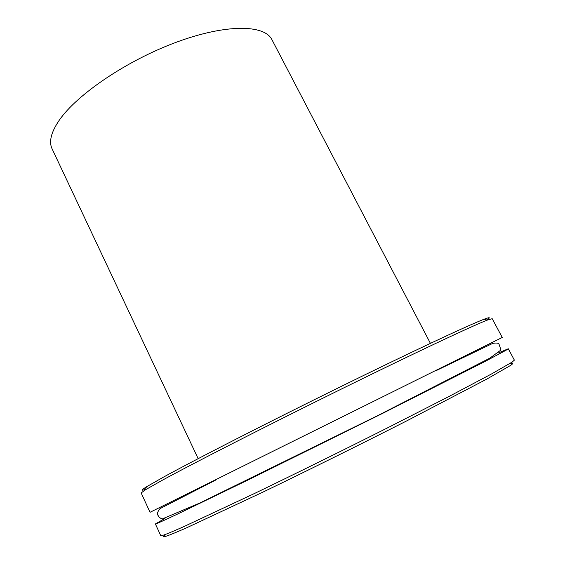 <?xml version="1.0" encoding="UTF-8"?>
<svg xmlns="http://www.w3.org/2000/svg" width="565" height="565" viewBox="0 0 565 565"><rect width="100%" height="100%" fill="white"/><g stroke="black" fill="none" stroke-linecap="round" stroke-linejoin="round"><path stroke-width="0.85" d="M508.288 348.76L514.376 360.131L512.194 362.052L491.691 373.868L449.443 396.235L389.363 426.942C344.586 449.514 295.502 473.724 254.525 493.471L183.865 526.601C168.61 533.388 160.905 536.411 160.757 535.669L155.382 523.946C155.368 524.341 162.897 520.979 177.961 513.868L248.077 479.975L382.512 413.432L485.102 361.438L505.929 350.328L508.288 348.76L498.139 353.033M165.722 534.688C159.351 539.01 166.336 536.708 186.662 527.781L263.389 491.896C308.031 470.37 360.816 444.217 406.525 420.989L486.74 379.122L510.718 365.336C513.606 363.253 513.564 362.638 510.591 363.493M164.916 518.444L155.382 523.946M486.677 320.016C490.893 317.255 490.06 316.986 484.177 319.197C469.466 324.727 412.733 351.232 340.236 386.898C267.803 422.535 194.452 460.072 163.221 477.256L146.413 486.868C141.088 490.215 140.805 491.041 145.551 489.347M162.36 480.215C193.922 462.989 268.269 425.035 341.67 388.904C415.134 352.73 472.453 325.814 487.143 320.164L492.207 318.695L502.243 337.46L150.036 512.3L141.158 492.955L145.389 489.813L162.36 480.215M198.153 458.646L52.1 148.849C48.717 141.737 51.097 132.21 59.24 120.26C77.038 94.306 127.337 60.215 176.767 42.071C226.261 23.822 264.589 24.507 271.956 39.712L430.417 343.351M146.413 486.868L145.389 489.813M484.177 319.197L487.143 320.164M216.176 479.819L159.93 508.677C157.388 511.904 156.844 514.249 158.285 515.725C158.384 516.721 159.669 517.823 162.134 519.009L199.798 503.027L377.794 415.572L489.883 358.118L500.978 349.989L499.163 344.608C498.973 343.11 496.826 342.694 492.729 343.379L436.385 370.506"/></g></svg>
